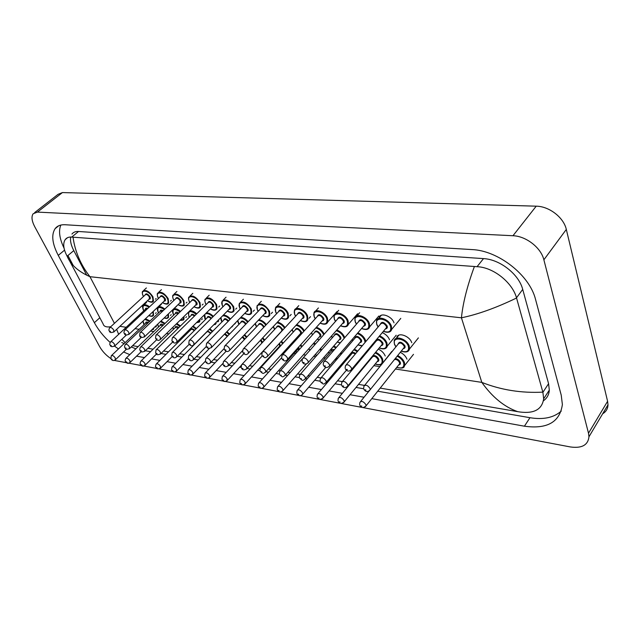 <?xml version="1.0" encoding="UTF-8"?>
<svg xmlns="http://www.w3.org/2000/svg" width="640" height="640" viewBox="0 0 640 640"><rect width="100%" height="100%" fill="white"/><g stroke="black" fill="none" stroke-linecap="round" stroke-linejoin="round"><path stroke-width="0.96" d="M389.536 339.752C388.208 336.576 385.792 334.2 382.296 332.624M411.768 342.72C409.68 335.808 397.664 331.776 396.792 337.616L396.776 337.704M385.24 356.016C383.96 352.984 381.648 350.68 378.296 349.088M394.008 322.856C391.872 315.968 380.192 311.968 379.184 317.712L379.168 317.8M406.976 359.192C405.784 356.264 403.56 353.968 400.288 352.32M405.496 364.432L407.256 362.208M392.336 328.568L394.288 326.216M370.472 325.864L372.296 323.72M349.32 323.256L351.032 321.296M328.856 320.72L330.448 318.936M309.032 318.272L310.52 316.64M383.872 361.208L384.864 360.448M384.992 360.296L385.528 359.168M410.136 348.208L412.048 345.824M388.024 345.2L389.824 343.008M170.432 315.432L171.208 314.688M155.512 313.392L156.232 312.704M289.832 315.896L291.216 314.408M271.224 313.592L272.512 312.232M253.176 311.352L254.368 310.12M235.656 309.184L236.768 308.056M218.664 307.08L219.688 306.048M202.152 305.032L203.112 304.096M186.112 303.04L187 302.184M170.528 301.104L171.344 300.328M155.368 299.224L156.128 298.512M155.648 327.112L156.336 326.464M234.472 324.208L235.512 323.136M217.768 321.92L218.736 320.944M201.544 319.696L202.44 318.808M185.768 317.536L186.608 316.72M34.672 212.568L58.088 194.312L62.432 192.568L536.216 206.176C549.144 206.256 563.76 217.512 566.312 229.44L607.592 401.272L608 404.808C607.848 408.768 606.064 411.752 602.656 413.776M110.84 358.552C106.04 355.328 102.264 351.28 99.504 346.392L34.728 226.704C31.736 220.92 31.216 216.6 33.168 213.744L37.44 212.096L512.968 235.736C526.056 236.088 541.08 247.752 543.872 259.816L588.504 433.216L588.968 436.768C588.008 445.152 581.784 448.544 570.304 446.936L114.272 360.408M371.792 398.64L524.416 426.2C547.2 429.352 559.856 422.12 562.384 404.512L561.232 395.168L535.584 299.576C529.736 275.112 498.152 250.488 471.928 249.576L65.208 224.744C60.672 224.512 57.312 225.816 55.12 228.656C51.168 234.792 52.208 243.696 58.256 255.384L94.368 322.696C98.272 329.84 103.528 336.424 110.136 342.448M136.544 356.168L144.496 357.6M151.568 358.88L159.904 360.384M167.024 361.672L175.76 363.248M182.928 364.544L192.08 366.192M199.304 367.496L208.896 369.232M216.168 370.544L226.224 372.36M233.552 373.68L244.08 375.584M251.464 376.92L262.504 378.912M269.944 380.256L281.52 382.344M289.016 383.696L301.144 385.888M308.704 387.248L321.424 389.544M329.04 390.92L342.376 393.328M350.056 394.72L364.048 397.24M114.6 346.168L118.472 348.944M123.568 351.968L129.792 354.64M377.72 391.208L529.968 417.704C543.352 419.896 553.784 417.688 561.264 411.088M145.328 350.76L150.568 351.672M161.032 353.496L165.984 354.352M177.208 356.312L181.84 357.112M193.872 359.208L198.168 359.96M211.04 362.2L214.976 362.88M222.256 364.152L222.992 364.28M228.752 365.28L232.296 365.896M239.624 367.176L241.184 367.448M247.024 368.456L250.152 369.008M257.536 370.288L259.968 370.712M265.88 371.744L268.568 372.208M276 373.504L279.352 374.088L279.704 371.464C281.208 370.088 283 370.864 285.08 373.8L285.264 375.224L284.72 375.88M285.352 375.128L287.568 375.512M295.056 376.816L299.376 377.568M305.472 378.632L307.176 378.928M314.72 380.24L320.072 381.176M320.064 381.048L320.392 378.584C321.992 377.016 323.896 377.784 326.112 380.896L326.288 382.232L327.424 382.456M335.032 383.776L341.48 384.896M347.84 386.008L348.352 386.096M356.024 387.432L363.632 388.752M131.256 346.968L135.856 348.808M67.936 255.512L73.256 265.536M60.832 225.064C58.408 230.92 59.48 238.608 64.048 248.136M543.424 400.8C547.008 398.264 548.976 394.712 549.312 390.136L548.576 383.68L522.712 289.4C518.968 274.296 499.816 259.32 483.504 258.608L78.528 231.488C75.568 231.32 73.384 232.176 71.968 234.056M70.696 237.024C70.024 240.792 71.056 245.32 73.792 250.616L86.728 275.208M73.792 250.616L67.104 256.2C63.36 248.992 62.736 243.456 65.232 239.584C66.704 237.656 68.864 236.824 71.72 237.096L477.056 266.696C493.616 267.264 512.488 282.776 516.504 297.808L542.904 392.32L543.664 398.792C542.104 409.336 534.296 413.752 520.248 412.04L517.728 411.656C504.368 406.984 492.4 397.232 481.816 382.392C500.976 389.976 521.328 393.232 542.848 392.144M132.608 345.672L138.128 346.624M147.872 348.288L153.112 349.192M163.584 350.984L168.528 351.832M179.76 353.752L184.392 354.544M196.416 356.608L200.712 357.344M213.592 359.552L217.528 360.224M231.296 362.584L234.848 363.192M249.568 365.712L252.696 366.248M260.072 367.512L260.648 367.608M268.416 368.944L271.104 369.4M278.536 370.672L280.048 370.936M287.888 372.28L290.096 372.656M297.584 373.936L300.104 374.368M308 375.72L309.696 376.016M317.24 377.304L320.832 377.92M328.792 379.288L329.944 379.48M337.544 380.784L342.272 381.592M350.296 382.968L350.856 383.064M358.52 384.376L364.456 385.392M380.2 388.096L517.728 411.656M124.12 343.584L121.744 342.496M73.024 237.216C75.056 251.68 80.704 264.84 89.952 276.688C78.352 271.56 70.76 264.784 67.176 256.336L103.12 323.936C103.744 326.44 106.28 327.384 110.712 326.768M516.552 298.008C496.184 307.832 477.808 314.432 461.432 317.8C462.896 303.168 467.208 286.08 474.384 266.544M116.648 329.36L118.648 334.336M121.816 339.328L125.136 342.624M395.424 369.008L481.816 382.392L461.432 317.8L89.952 276.688L114.432 323.336M379.872 366.6L373.84 365.664M366.208 364.48L365.648 364.392M357.768 363.176L356.904 363.04M345.368 361.256L344.224 361.072M336.4 359.864L334.92 359.632M325.192 358.128L323.496 357.864M315.736 356.664L313.68 356.344M305.648 355.096L303.44 354.76M295.728 353.56L294.112 353.312M285.176 351.928L284.016 351.744M276.36 350.56L275.688 350.456M184.2 336.288L182.944 336.088M168.776 333.896L166.48 333.544M153.776 331.568L150.504 331.064M139.176 329.312L134.984 328.664M126.168 327.296L119.912 326.328M588.504 433.216L607.592 401.272M543.872 259.816L566.312 229.44M512.968 235.736L536.216 206.176M37.44 212.096L62.432 192.568M529.968 417.704L524.416 426.2M99.824 317.736L94.368 322.696M64.56 250.152L58.256 255.384M78.528 231.488L71.72 237.096M483.504 258.608L477.056 266.696M522.712 289.4L516.504 297.808M548.576 383.68L542.904 392.32M397.68 355.552C400.976 357.208 403.224 359.512 404.432 362.464L404.736 365.384L403.344 367.472M396.808 367.272C402.248 368.952 404.536 367.448 403.656 362.752C402.488 359.92 400.32 357.744 397.152 356.216M395.248 358.576C397.536 358.832 399.208 360.064 400.28 362.248C400.744 363.848 400.216 364.736 398.688 364.912M398.896 364.656L399.64 363.728L399.512 362.544C398.272 360.264 396.6 359.256 394.504 359.504M359.624 404.64L359.912 402.376C361.56 400.672 363.552 401.432 365.88 404.664L366.048 405.848L365.4 406.712M361.896 406.16L360.928 405.976L361.896 406.16M394.424 344.184L394.192 340.864C395.048 335.024 407.088 339.088 409.192 346.008L409.496 349.016L408.008 351.248M394.84 344.808L394.504 344.008M401.304 351.056C406.904 352.76 409.272 351.176 408.4 346.304C405.752 337.992 391.328 336.128 394.696 344.432L395.968 346.784M397.944 344.352C399.264 341.104 401.6 341.592 404.944 345.832C405.416 347.504 404.856 348.424 403.272 348.616M403.48 348.344L404.288 347.352L404.16 346.128C401.904 342.896 399.904 342.208 398.16 344.088L364.696 385.272M363.624 388.496L363.92 386.224C365.616 384.424 367.648 385.176 370.024 388.496L370.184 389.712L369.504 390.64M364.968 389.856L365.96 390.024L364.968 389.856M376.752 324.488L376.528 320.904C377.52 315.168 389.216 319.2 391.368 326.096L391.672 329.36C390.912 331.808 388.864 332.672 385.536 331.968M377.112 324.968L376.84 324.312M383.424 331.272C389.12 333.072 391.496 331.44 390.576 326.392C387.824 317.952 373.56 316.304 377.016 324.728L378.168 326.904M380.208 324.48C381.544 321.256 383.864 321.752 387.16 325.976C387.656 327.712 387.088 328.672 385.456 328.848M385.68 328.576L386.496 327.6L386.376 326.272C384.16 323.056 382.176 322.368 380.432 324.208L346.224 364.792M345.12 368.112L345.432 365.728C347.128 363.952 349.136 364.712 351.472 368.008L351.64 369.336L350.944 370.24M346.424 369.392L347.4 369.552L346.424 369.392M375.672 352.264C379.048 353.856 381.384 356.176 382.672 359.224L382.656 363.168M375.256 363.928C380.632 365.664 382.848 364.192 381.92 359.512C380.656 356.568 378.392 354.368 375.136 352.912M372.96 355.536C375.32 355.256 377.216 356.424 378.648 359.024C379.128 360.624 378.616 361.496 377.12 361.656M377.32 361.408L378.024 360.544L377.896 359.304C375.752 356.24 373.856 355.544 372.208 357.216L338.952 397.48M337.968 400.656L338.272 398.296C339.88 396.704 341.8 397.464 344.056 400.6L344.224 401.84L343.616 402.64M340.144 402.072L339.208 401.896L340.144 402.072M372 357.464L371.992 356.72M369.848 359.312L370.136 359.728M354.376 349.096L357.776 351.096M357.264 351.696L353.832 349.736M317.032 396.808L317.352 394.36C318.904 392.864 320.776 393.632 322.952 396.672L323.128 397.968L322.552 398.696M319.112 398.128L318.208 397.952L319.112 398.128M355.272 354.064C353.344 352.84 352.072 352.84 351.456 354.064L317.984 393.608M361.92 357.032L362.064 358.024M351.256 354.304C351.408 352.064 352.912 351.784 355.776 353.464M348.856 355.608L349.408 356.48M358.144 361.552L359.296 361.344M361.256 358.992L361.256 357.824M333.76 346.04L336.368 347.36M341.008 352.528L341.512 353.888M340.872 354.632L340.44 353.184M335.856 347.952L333.208 346.68M296.776 393.072L297.104 390.552C298.616 389.152 300.432 389.928 302.536 392.88L302.72 394.208L302.176 394.888M298.768 394.304L297.888 394.144L298.768 394.304M333.768 350.368L331.352 351.016L297.704 389.856M331.152 351.248C331.12 349.504 332.168 349 334.304 349.744M328.568 352.024L329.336 353.344M336.104 358.256L337.6 358.464M313.792 343.096L315.608 343.872M320.608 348.448L321.48 350.104M320.904 350.76L320.08 349.056M315.08 344.456L313.224 343.736M308.944 348.56L309.888 350.312M317.984 351.448L317.176 352.36M277.176 389.456L277.512 386.872C278.976 385.552 280.736 386.336 282.784 389.2L282.976 390.576L282.456 391.2M279.072 390.608L278.224 390.448L279.072 390.608M312.488 347.392L311.88 348.064M311.68 348.288L313.272 346.504M315.104 354.728L316.904 355.328M379.632 335.816C383.152 337.392 385.592 339.776 386.936 342.976L387.248 346.144C386.56 348.4 384.664 349.232 381.568 348.648M373.648 342.984L374.072 343.632M379.264 347.912C384.792 349.68 387.088 348.128 386.16 343.272C384.84 340.176 382.48 337.912 379.08 336.48M376.024 341.288C377.312 338.176 379.576 338.68 382.824 342.816C383.312 344.48 382.768 345.4 381.208 345.56M381.424 345.304L382.176 344.392L382.048 343.104C379.872 339.968 377.936 339.272 376.24 341.032L342.512 381.464M341.472 384.712L341.784 382.336C343.432 380.656 345.4 381.416 347.688 384.632L347.864 385.912L347.208 386.76M342.744 385.968L343.696 386.136L342.744 385.968M357.856 332.864C361.448 334.352 363.968 336.744 365.416 340.048L365.808 341.56M352.216 339.448L352.896 340.576M357.952 344.872L362.328 345.688M365.072 342.432L364.656 340.336C363.224 337.128 360.768 334.856 357.288 333.52M354.816 338.328C356.064 335.344 358.264 335.864 361.424 339.896C361.928 341.56 361.408 342.464 359.872 342.608M360.08 342.36L360.792 341.52L360.664 340.184C358.56 337.136 356.68 336.432 355.032 338.08L321.08 377.784M320.336 381.768C323.928 384.824 323.336 384.584 326.288 382.232L325.672 383.016M321.272 382.216L322.192 382.384L321.272 382.216M336.792 330.016C340.432 331.408 343.032 333.808 344.584 337.216L344.744 337.672M331.512 336.032L332.4 337.632M337.328 341.928L340.296 342.824M344.12 338.392L343.84 337.496C342.296 334.168 339.752 331.888 336.208 330.672M334.296 335.472C335.504 332.6 337.64 333.136 340.712 337.072C341.232 338.736 340.736 339.624 339.216 339.752M339.424 339.512L340.096 338.736L339.96 337.352C337.928 334.392 336.112 333.688 334.504 335.224L300.352 374.224M299.376 377.512L299.712 374.96C301.264 373.488 303.112 374.264 305.256 377.288L305.44 378.672L304.856 379.392M300.512 378.592L301.408 378.752L300.512 378.592M311.504 332.72L312.544 334.784M317.36 339.072L319.208 339.8M323.68 334.752L323.68 334.744C322.016 331.288 319.392 329.024 315.8 327.936M314.408 332.704C315.584 329.944 317.664 330.488 320.648 334.336C321.192 335.992 320.712 336.88 319.216 336.984M319.424 336.752L320.056 336.04L319.92 334.616C317.944 331.736 316.184 331.024 314.624 332.464L280.304 370.784M280.432 375.088L281.296 375.232L280.432 375.088M316.392 327.28C319.904 328.472 322.52 330.744 324.256 334.104M355.216 321.848L354.984 318.12C356.064 312.696 367.184 316.72 369.352 323.392L369.672 326.808L368.232 328.816M361.64 328.448C367.248 330.304 369.56 328.72 368.576 323.688C365.76 315.368 351.968 313.776 355.464 322.072L356.512 324.064M358.528 321.744C359.824 318.648 362.072 319.16 365.272 323.28C365.784 325.016 365.24 325.96 363.632 326.112M363.856 325.856L364.632 324.952L364.504 323.576C362.36 320.456 360.448 319.752 358.752 321.48L324.296 361.328M323.224 364.672L323.552 362.184C325.2 360.528 327.144 361.296 329.4 364.488L329.576 365.872L328.92 366.704M324.456 365.856L325.4 366.008L324.456 365.856M334.376 319.296L334.136 315.432C335.296 310.312 345.88 314.32 348.064 320.776L348.392 324.32L347.024 326.16M340.56 325.712C346.088 327.632 348.336 326.08 347.304 321.064C344.416 312.872 331.08 311.336 334.608 319.504L335.568 321.328M337.552 319.096C338.808 316.128 340.992 316.656 344.104 320.672C344.632 322.4 344.112 323.336 342.528 323.472M342.752 323.216L343.48 322.392L343.344 320.96C341.28 317.936 339.424 317.224 337.776 318.84L303.104 357.984M302.072 361.336L302.416 358.768C304.008 357.216 305.896 357.992 308.072 361.088L308.256 362.528L307.64 363.288M303.24 362.432L304.152 362.584L303.24 362.432M314.2 316.824L313.96 312.848C315.168 308 325.264 311.992 327.456 318.248L327.792 321.904L326.504 323.6M320.176 323.072C325.616 325.04 327.8 323.528 326.712 318.528C323.768 310.456 310.856 308.968 314.424 317.016L315.304 318.68M317.248 316.536C318.472 313.688 320.592 314.224 323.616 318.152C324.168 319.88 323.664 320.8 322.112 320.912M322.328 320.672L323.008 319.912L322.872 318.432C320.872 315.496 319.072 314.776 317.472 316.288L282.624 354.744M281.624 358.112L281.976 355.464C283.528 354.024 285.352 354.8 287.464 357.808L287.648 359.28L287.064 359.976M282.728 359.128L283.608 359.272L282.728 359.128M294.664 314.432L294.416 310.352C295.672 305.768 305.312 309.728 307.512 315.792L307.856 319.56L306.64 321.112M300.432 320.512C305.8 322.528 307.912 321.048 306.776 316.08C303.784 308.12 291.28 306.672 294.88 314.608L295.672 316.128M297.584 314.064C298.768 311.328 300.832 311.872 303.784 315.704C304.344 317.432 303.864 318.336 302.336 318.44M302.552 318.2L303.184 317.504L303.048 315.984C301.104 313.136 299.36 312.408 297.808 313.824L262.816 351.616M261.84 354.984L262.208 352.272C263.712 350.928 265.48 351.712 267.528 354.624L267.72 356.144L267.168 356.784M262.888 355.928L263.744 356.072L262.888 355.928M294.44 340.256L295.448 340.6M300.776 344.672L302.008 346.552M301.464 347.16L300.264 345.24M294.904 341.2L293.864 340.896M289.96 345.2L290.368 346.2M298.696 346.984L298.744 347.096C299.296 348.688 298.856 349.528 297.432 349.608M297.632 349.392L298.128 347.616M258.184 385.952L258.528 383.304C259.96 382.072 261.664 382.856 263.648 385.64L263.848 387.048L263.36 387.624M260.008 387.024L259.184 386.872L260.008 387.024M295.68 351.56L297.008 352.144M281.504 341.128L283.096 343.2M282.568 343.776L281.008 341.672M279.592 343.208L280.392 346.152M279.968 346.616L279.016 346.824M279.208 346.616L279.728 346.04L279.088 343.76M239.784 382.552L240.136 379.856C241.52 378.704 243.184 379.48 245.112 382.192L244.856 384.16M241.528 383.56L240.736 383.408L241.528 383.56M277.296 348.704L277.816 348.968M262.792 337.784L264.728 340.008M264.224 340.552L262.296 338.312M260.936 339.76L262.568 342.32M261.904 343.04L260.448 340.288M221.952 379.248L222.312 376.52C223.656 375.432 225.264 376.208 227.144 378.856L226.92 380.8M223.624 380.192L222.848 380.048L223.624 380.192M244.616 334.624L246.896 336.96M246.4 337.48L244.12 335.136M244.392 339.592L242.248 337.096M204.656 376.048L205.016 373.28C206.32 372.264 207.888 373.04 209.72 375.608L209.528 377.544M206.256 376.936L205.504 376.792L206.256 376.936M242.752 336.568L244.936 339.024M292.16 329.52L293.312 332.032M298.016 336.312L298.936 336.744M295.152 330.024C296.28 327.376 298.304 327.928 301.216 331.68C301.776 333.336 301.312 334.216 299.84 334.304M300.048 334.08L300.64 333.424L300.496 331.96C298.584 329.168 296.872 328.44 295.36 329.8L260.904 367.456M259.976 370.76L260.336 368.08C261.8 366.792 263.536 367.568 265.552 370.424L265.752 371.88L265.232 372.488M261 371.688L261.84 371.84L261 371.688M296.64 324.64C299.848 325.576 302.424 327.616 304.36 330.752M303.816 331.36C301.888 328.112 299.296 326.088 296.032 325.304M273.448 326.416L274.672 329.36M276.472 327.432C277.568 324.88 279.536 325.44 282.384 329.112L282.648 330.2M281.264 331.48L281.824 330.88L281.672 329.384C279.816 326.664 278.152 325.944 276.68 327.216L242.112 364.232M241.216 367.536L241.576 364.808C243 363.6 244.688 364.384 246.648 367.152L246.848 368.648L246.36 369.2M242.184 368.4L242.992 368.544L242.184 368.4M277.488 322.104C280.456 322.808 282.976 324.64 285.056 327.592M284.528 328.168C282.408 325.096 279.856 323.296 276.856 322.776M255.344 323.4L256.592 326.784M258.36 324.92C259.416 322.464 261.336 323.024 264.112 326.624L264.2 326.84M263.608 327.464L263.416 326.888C261.608 324.248 259.992 323.52 258.56 324.712L223.904 361.112M223.04 364.408L223.408 361.632C224.784 360.504 226.424 361.288 228.328 363.984L228.08 366.016M223.952 365.216L224.744 365.352L223.952 365.216M258.92 319.656C261.664 320.16 264.136 321.8 266.32 324.592M265.808 325.136C263.536 322.216 261.016 320.616 258.256 320.352M237.832 320.448L239.048 324.28M240.784 322.488C241.6 320.168 243.4 320.6 246.168 323.776M245.64 324.328C243.848 321.848 242.296 321.168 240.984 322.28L206.256 358.088M205.416 361.376L205.792 358.568C207.128 357.504 208.72 358.288 210.576 360.912L210.36 362.928M206.288 362.128L207.048 362.264L206.288 362.128M240.896 317.304C243.448 317.608 245.864 319.08 248.144 321.728M247.64 322.248C245.216 319.44 242.728 318.04 240.184 318.04M275.736 312.112L275.48 307.944C276.768 303.608 285.984 307.536 288.192 313.424L288.544 317.272L287.4 318.696M281.304 318.032C286.6 320.088 288.656 318.648 287.464 313.696C284.424 305.856 272.312 304.456 275.936 312.28L276.656 313.656M278.536 311.672C279.68 309.04 281.688 309.592 284.56 313.344C285.144 315.056 284.68 315.952 283.176 316.04M283.392 315.808L283.984 315.168L283.84 313.616C281.96 310.84 280.264 310.112 278.76 311.44L243.64 348.592M242.696 351.96L243.072 349.192C244.528 347.928 246.248 348.72 248.232 351.552L248.44 353.104L247.92 353.688M243.688 352.84L244.52 352.968L243.688 352.84M257.376 309.856L257.112 305.624C260.784 302.544 264.896 304.376 269.464 311.12L269.832 315.048C269.136 316.6 267.672 317.12 265.432 316.624M262.776 315.624C267.992 317.728 269.984 316.32 268.752 311.392C265.672 303.664 253.928 302.304 257.576 310.016L258.232 311.264M260.072 309.352C261.176 306.824 263.128 307.384 265.936 311.048C266.536 312.76 266.096 313.648 264.608 313.712M264.824 313.488L265.376 312.904L265.232 311.32C263.4 308.624 261.752 307.888 260.288 309.128L225.072 345.656M224.16 349.024L224.544 346.208C225.96 345.032 227.632 345.816 229.56 348.568L229.768 350.152L229.28 350.688M225.104 349.84L225.904 349.968L225.104 349.84M239.576 307.68L239.304 303.376C242.864 300.488 246.864 302.328 251.304 308.888L251.688 312.888L250.664 314.088M244.8 313.296C249.944 315.44 251.88 314.056 250.608 309.16C247.488 301.536 236.096 300.216 239.76 307.824L240.352 308.952M242.16 307.112C243.232 304.672 245.136 305.24 247.872 308.824C248.488 310.528 248.064 311.4 246.6 311.448M246.808 311.232L247.336 310.704L247.176 309.088C245.4 306.464 243.8 305.736 242.376 306.896L207.088 342.816M206.2 346.176L206.592 343.32C207.96 342.216 209.584 343.008 211.464 345.688L211.224 347.784M207.096 346.936L207.872 347.064L207.096 346.936M226.952 331.616L229.576 334.04M229.088 334.544L226.456 332.128M187.864 372.936L188.232 370.136C189.504 369.184 191.032 369.96 192.816 372.464L192.656 374.384M189.4 373.768L188.672 373.632L189.4 373.768M227.224 336.472L224.464 334.176M225.008 333.616L227.728 335.944M209.784 328.76L212.752 331.232M212.272 331.728L209.28 329.264M171.568 369.92L171.944 367.096C173.176 366.192 174.664 366.968 176.4 369.416L176.272 371.32M173.04 370.696L172.336 370.568L173.04 370.696M210.488 333.528C208.792 331.704 207.488 331.248 206.584 332.176L172.328 366.704M207.592 330.968L210.976 333.032M193.088 326.04L196.4 328.536M195.92 329.016L192.576 326.552M188.488 330.6L188.992 331.528M155.744 366.984C155.336 366.896 155.456 365.944 156.12 364.136C157.312 363.296 158.768 364.064 160.464 366.448L160.368 368.336M157.16 367.712L156.472 367.584L157.16 367.712M194.192 330.736C192.616 329.28 191.472 328.96 190.752 329.792L156.48 363.776M190.576 329.968C190.896 328.128 192.256 328.232 194.672 330.264M176.84 323.456L180.504 325.944M180.032 326.408L176.296 323.976M172.792 327.392L173.632 329.16M140.368 364.128C139.936 363.928 140.056 362.976 140.744 361.272C141.904 360.472 143.32 361.24 144.984 363.568L144.912 365.44M141.728 364.816L141.064 364.696L141.728 364.816M178.328 328.08L175.352 327.48L141.08 360.936M175.176 327.648C175.384 325.968 176.592 325.96 178.8 327.608M160.992 321.008L165.048 323.432M164.576 323.896L160.416 321.568M157.632 324.232L158.68 326.848M125.416 361.344C124.968 361.056 125.096 360.096 125.8 358.48C126.928 357.736 128.304 358.496 129.936 360.768L129.888 362.624M126.728 362L126.08 361.88L126.728 362M162.872 325.528L160.368 325.232L126.12 358.176M160.2 325.392C160.32 323.872 161.368 323.768 163.352 325.072M145.504 318.728L150.008 321.016M149.536 321.464L144.824 319.376M143.072 321.032L144.136 324.608M110.88 358.648L111.264 355.768C112.36 355.064 113.712 355.824 115.304 358.048L115.28 359.888M112.144 359.264L111.512 359.144L112.144 359.264M147.824 323.096L145.784 323.04L111.56 355.488M153.992 327.72L153.08 329.648M145.624 323.2C145.68 321.84 146.576 321.648 148.304 322.632M151.808 329.808L153.272 328.408M233.024 325.384L231.952 326.912M220.912 317.544L222.016 321.856M223.72 320.128C224.296 317.984 225.92 318.24 228.616 320.904M228.104 321.416C226.328 319.4 224.936 318.904 223.92 319.928L189.136 355.152M188.32 358.44L188.704 355.592C190 354.6 191.552 355.384 193.36 357.936L193.176 359.936M189.152 359.136L189.888 359.264L189.152 359.136M223.384 315.048C225.76 315.144 228.128 316.456 230.496 318.984M230 319.496C227.392 316.744 224.92 315.536 222.584 315.864M216.344 322.152L215.232 324.592M204.744 314.496L205.48 319.504M213.68 324.832L215.6 322.896M207.144 317.84C207.544 315.872 209.008 315.984 211.536 318.184M211.04 318.68C209.376 317.072 208.144 316.728 207.344 317.648L172.536 352.304M171.736 355.576L172.12 352.712C173.384 351.776 174.896 352.56 176.656 355.048L176.504 357.032M172.52 356.232L173.24 356.36L172.52 356.232M206.352 312.896C208.56 312.76 210.896 313.912 213.36 316.36M212.872 316.848C209.856 313.976 207.32 313.024 205.248 313.992M199.96 319.232L199.8 321.424L198.984 322.328M196.232 314.312C190.168 310.072 187.744 310.76 188.944 316.368L189.408 317.224M196.592 322.568C198.512 322.672 199.424 321.768 199.336 319.848M191.048 315.616C191.304 313.824 192.6 313.816 194.928 315.592M194.44 316.08C192.936 314.84 191.872 314.624 191.232 315.432L156.416 349.536M155.64 352.8L156.032 349.912C157.256 349.04 158.728 349.816 160.448 352.24L160.328 354.208M156.384 353.416L157.08 353.536L156.384 353.416M189.736 310.888C191.768 310.44 194.096 311.416 196.72 313.832M183.984 316.496L183.96 319.304L183.192 320.136M180.064 311.88C174.28 308.064 172.056 308.848 173.376 314.248L173.792 315.008M180.16 320.216C182.736 320.696 183.816 319.64 183.408 317.056M175.392 313.464C175.552 311.84 176.68 311.728 178.768 313.128M178.28 313.6L175.576 313.28L140.76 346.856M140.008 350.104C139.576 350 139.712 349.032 140.4 347.2C141.592 346.376 143.024 347.152 144.704 349.52L144.616 351.464M140.712 350.672L141.392 350.792L140.712 350.672M173.224 314.136C172.384 311.712 172.264 310.28 172.88 309.824C174.4 307.944 176.952 308.472 180.552 311.408M168.408 313.904L168.568 317.224C167.792 318.504 166.336 318.744 164.192 317.944M164.344 309.528C158.856 306.112 156.816 307 158.232 312.176L158.6 312.856M164.272 317.864C167.416 318.744 168.616 317.592 167.864 314.424M160.176 311.36C160.256 309.92 161.216 309.72 163.048 310.768M162.544 311.24L160.352 311.192L125.552 344.248M124.816 347.48C124.368 347.272 124.496 346.296 125.208 344.568C126.368 343.792 127.768 344.56 129.408 346.872L129.352 348.808M125.496 348.016L126.152 348.128L125.496 348.016M158.088 312.072C157.216 309.592 157.096 308.144 157.728 307.744C159.104 306.016 161.472 306.456 164.832 309.064M153.232 311.432L153.592 315.208L152.904 315.92M149.064 307.264C143.872 304.232 142.016 305.2 143.496 310.168L143.824 310.768M148.896 315.536C152.528 316.816 153.8 315.616 152.72 311.92M145.368 309.328C145.4 308.056 146.184 307.784 147.736 308.512M147.216 308.992L145.544 309.16L110.768 341.712M110.056 344.928C109.584 344.616 109.72 343.64 110.448 342.008C111.576 341.28 112.936 342.048 114.552 344.304L114.512 346.216M110.696 345.432L111.336 345.544L110.696 345.432M143.368 310.072C142.464 307.496 142.336 306.04 142.984 305.72C144.232 304.144 146.424 304.504 149.552 306.816M222.304 305.56L222.016 301.2C225.472 298.496 229.36 300.336 233.688 306.728L234.088 310.776L233.12 311.88M227.368 311.04C232.44 313.216 234.32 311.864 233 306.992C229.848 299.472 218.792 298.192 222.48 305.696L223.016 306.712M224.784 304.936C225.816 302.584 227.672 303.16 230.352 306.664C230.976 308.36 230.568 309.232 229.136 309.264M229.336 309.048L229.824 308.56L229.664 306.928C227.928 304.376 226.376 303.64 224.992 304.728L189.656 340.064M188.792 343.416L189.192 340.528C190.52 339.496 192.104 340.28 193.928 342.888L193.72 344.968M189.64 344.128L190.392 344.248L189.64 344.128M205.528 303.504C204.728 301.224 204.624 299.76 205.232 299.096C208.584 296.552 212.376 298.4 216.592 304.624L217.008 308.728L216.096 309.744M210.448 308.848C215.448 311.056 217.272 309.736 215.912 304.888C212.728 297.472 202 296.232 205.696 303.632L206.176 304.536M207.92 302.832C208.912 300.56 210.72 301.136 213.344 304.568C213.984 306.264 213.592 307.12 212.176 307.136M212.376 306.928L212.672 304.832C210.976 302.344 209.464 301.608 208.12 302.632L172.744 337.392M171.912 340.736L172.312 337.824C173.608 336.856 175.144 337.64 176.92 340.176L176.752 342.24M172.712 341.4L173.448 341.512L172.712 341.4M189.24 301.504C188.408 299.104 188.304 297.624 188.928 297.064C192.184 294.672 195.872 296.512 199.992 302.584L200.424 306.72C199.784 308.544 197.624 308.568 193.952 306.776M194.016 306.72C198.952 308.952 200.72 307.664 199.328 302.848C196.112 295.528 185.688 294.32 189.4 301.624L189.832 302.432M191.536 300.784C192.488 298.592 194.256 299.176 196.832 302.536C197.48 304.224 197.112 305.064 195.712 305.064M195.912 304.872L196.16 302.792C194.512 300.368 193.04 299.632 191.736 300.592L156.344 334.808M155.536 338.136L155.936 335.2C157.192 334.288 158.688 335.072 160.424 337.544L160.288 339.592M156.296 338.752L157 338.864L156.296 338.752M173.416 299.56C172.552 297.048 172.44 295.552 173.08 295.096C176.248 292.848 179.84 294.688 183.864 300.608L184.312 304.776C183.608 306.568 181.496 306.544 177.992 304.712M178.056 304.648C182.928 306.912 184.648 305.648 183.208 300.864C179.968 293.64 169.848 292.464 173.568 299.672L173.952 300.392M175.616 298.8C176.536 296.68 178.264 297.264 180.784 300.56C181.448 302.24 181.096 303.072 179.72 303.056M179.912 302.872L180.128 300.816C178.52 298.448 177.08 297.712 175.816 298.616L140.424 332.296M139.64 335.608L140.04 332.656C141.264 331.8 142.72 332.584 144.416 334.992L144.304 337.016M140.36 336.184L141.048 336.296L140.36 336.184M158.032 297.672C157.144 295.088 157.024 293.592 157.68 293.184C160.76 291.072 164.264 292.904 168.2 298.68L168.664 302.872L167.904 303.672M162.544 302.648C167.352 304.928 169.016 303.696 167.552 298.936C164.288 291.8 154.448 290.664 158.176 297.776L158.512 298.408M160.152 296.88C161.032 294.824 162.72 295.408 165.192 298.64C165.864 300.312 165.528 301.136 164.176 301.112M164.36 300.928L164.544 298.888C162.968 296.576 161.568 295.848 160.344 296.696L124.96 329.856M124.2 333.152C123.744 332.992 123.88 332.008 124.608 330.184C125.792 329.384 127.208 330.16 128.872 332.512L128.792 334.52M124.888 333.688L125.552 333.792L124.888 333.688M143.072 295.832C142.152 293.152 142.032 291.656 142.704 291.328C145.696 289.336 149.112 291.168 152.96 296.808L153.448 301.024L152.736 301.76M147.464 300.696C152.208 303 153.832 301.792 152.328 297.056C149.04 290.016 139.472 288.912 143.208 295.936L143.504 296.488M145.104 295.008C145.96 293.016 147.6 293.608 150.032 296.776C150.72 298.44 150.392 299.248 149.056 299.208M149.248 299.04L149.4 297.024C147.856 294.76 146.488 294.032 145.296 294.832L109.944 327.48M109.2 330.76C108.728 330.496 108.864 329.504 109.608 327.792C110.76 327.04 112.144 327.808 113.768 330.104L113.72 332.096M109.856 331.264L110.504 331.368L109.856 331.264M588.968 436.768L608 404.808M58.656 225.808L55.12 228.656M67.544 237.688L65.232 239.584M549.312 390.136L543.664 398.792M398.936 364.6L366.048 405.848C363.304 408.184 361.264 408.056 359.912 405.464M360.624 401.488L369.112 390.952M396.728 367.376C405.304 369.48 403.936 366.072 404.736 365.384L413.496 354.328M418.392 337.88L409.496 349.016C408.72 352 405.96 352.72 401.216 351.168M395.888 346.888L394.48 344.344M403.528 348.288L370.184 389.712C367.952 392.248 365.864 392.12 363.92 389.344M396.192 338.424L398.88 335.136M400.784 318.376L391.672 329.36C390.816 332.336 388.04 333.008 383.336 331.384M378.08 327L376.808 324.64M385.728 328.52L351.64 369.336C349.352 371.8 347.272 371.664 345.4 368.92M378.56 318.512L381.304 315.272M377.368 361.352L344.224 401.84C341.432 404.016 339.44 403.872 338.248 401.416M382.536 363.32L391.808 351.44M369.768 359.408L370.056 359.816M375.176 364.024C378.888 365.208 381.2 365.144 382.112 363.84M317.296 397.504C318.256 399.8 320.2 399.952 323.128 397.968L346.416 370.208M348.768 355.704L349.336 356.568M357.96 361.768L358.992 361.712M297.032 393.712C298.584 396.176 300.488 396.344 302.72 394.208L325.776 367.368M328.48 352.128L329.264 353.424M336 358.376L337.448 358.648M278.072 386.232L302.424 358.744M277.408 390.04C278.88 392.424 280.736 392.6 282.976 390.576L306.328 363.984M308.848 348.664L309.824 350.384M315.024 354.816L316.792 355.448M396.208 335.224L387.248 346.144C386.448 348.976 383.76 349.6 379.184 348.016M373.992 343.728L373.56 343.088M381.472 345.248L347.864 385.912C345.48 388.296 343.44 388.152 341.752 385.488M362.096 345.968L357.872 344.968M352.816 340.672L352.12 339.552M326.288 382.232L360.128 342.304M340.152 342.992L337.248 342.016M332.32 337.72L331.416 336.144M339.472 339.456L305.44 378.672C302.464 380.976 303.04 381.064 299.632 378.168M319.104 339.92L317.288 339.16M312.472 334.864L311.48 333.032M319.472 336.696L285.264 375.224C282.312 377.44 282.904 377.48 279.6 374.68M378.832 316.032L369.672 326.808C368.792 329.632 366.08 330.208 361.552 328.552M356.432 324.16L355.264 321.992M363.904 325.8L329.576 365.872C327.24 368.192 325.216 368.04 323.496 365.408M356.896 315.928L359.656 312.744M357.6 313.752L348.392 324.32C347.496 327 344.856 327.496 340.48 325.816M335.488 321.416L334.424 319.424M342.8 323.168L308.256 362.528C305.8 364.704 303.824 364.536 302.328 362.016M335.936 313.424L338.712 310.304M337.048 311.536L327.792 321.904C326.888 324.448 324.32 324.872 320.088 323.16M315.224 318.768L314.248 316.944M322.376 320.616L287.648 359.28C285.888 361.656 283.96 361.472 281.864 358.728M315.64 311.008L318.432 307.944M307.856 319.56C306.952 321.976 304.448 322.32 300.352 320.6M295.6 316.208L294.712 314.544M302.6 318.152L267.72 356.144C264.736 358.352 265.264 358.272 262.072 355.552M295.992 308.664L298.792 305.656M297.672 349.344L263.848 387.048C261.592 388.968 259.784 388.784 258.408 386.488M259.064 382.72L281.56 357.848M290.032 345.744L290.288 346.288M295.616 351.64L296.92 352.24M279.248 346.568L245.32 383.632C243.048 385.456 241.28 385.256 240 383.04M240.64 379.32L262.264 355.88M277.224 348.776L277.744 349.048M222.776 376.016L243.848 353.624M222.152 379.704C223.368 381.848 225.096 382.048 227.36 380.312L241.248 365.432M205.456 372.816L226.208 351.168M204.84 376.464C206.104 378.584 207.808 378.792 209.936 377.096L222.856 363.512M298.848 336.84L297.944 336.4M293.248 332.104L292.328 330.424M300.096 334.024L265.752 371.88C262.776 374.056 263.36 373.96 260.208 371.312M292.048 329.648L292.288 330.312M274.6 329.432L273.768 327.896M281.312 331.432L246.848 368.648C244.392 370.44 242.584 370.232 241.432 368.04M273.32 326.552L273.72 327.792M256.528 326.848L255.76 325.44M242.544 350.672L228.536 365.504C226.104 367.208 224.344 367 223.24 364.872M255.192 323.56L255.72 325.344M238.984 324.344L238.28 323.056M224.064 348.672L210.792 362.456C208.952 364.384 207.224 364.168 205.608 361.808M237.64 320.648L238.248 322.968M288.544 317.272C287.64 319.568 285.2 319.848 281.232 318.112M276.584 313.728L275.776 312.216M283.44 315.76L248.44 353.104C246.624 355.264 244.784 355.056 242.92 352.48M276.952 306.392L279.76 303.44M269.832 315.048C268.928 317.232 266.552 317.456 262.696 315.704M258.16 311.336L257.424 309.952M264.864 313.44L229.768 350.152C227.896 352.2 226.096 351.984 224.368 349.504M258.496 304.2L261.312 301.296M251.688 312.888C250.792 314.968 248.472 315.128 244.728 313.368M240.288 309.016L239.616 307.768M246.856 311.192L211.68 347.288C209.168 348.912 207.408 348.688 206.4 346.616M240.592 302.072L243.408 299.216M188.648 369.712L209.368 348.472M188.048 373.32C189.08 375.32 190.744 375.536 193.04 373.968L205.368 361.24M171.736 370.264C172.696 372.2 174.328 372.424 176.64 370.936L188.52 358.864M155.904 367.304C156.408 369.08 158.008 369.312 160.704 367.984L172.256 356.448M188.424 330.664L188.944 331.584M172.712 327.472L173.04 328.24M140.512 364.424C141.888 366.44 143.456 366.672 145.232 365.112L156.512 354.024M173.072 328.304L173.576 329.208M157.528 324.328L158.144 326.024M125.56 361.624C127 363.608 128.544 363.84 130.192 362.32L141.272 351.592M158.176 326.08L158.632 326.896M142.888 321.2L143.648 323.864M111.016 358.896C112.272 360.816 113.792 361.048 115.568 359.608L126.504 349.168M143.672 323.92L144.088 324.656M151.584 330.032L153.736 328.952M232.872 325.848L231.192 327.264M221.952 321.92L221.32 320.744M206.312 346.512L193.584 359.504C191.744 361.352 190.056 361.128 188.504 358.824M220.648 317.816L221.28 320.664M216.096 323.608L213.448 325.064M205.416 319.56L204.84 318.496M189.24 344.232L176.888 356.632C175.104 358.432 173.448 358.2 171.912 355.936M204.2 315.032L204.8 318.424M199.8 321.424L196.456 322.704M189.352 317.28L188.824 316.32M172.736 341.952L160.688 353.84C157.832 355.176 156.208 354.944 155.8 353.136M188.32 312.264L188.792 316.248M183.96 319.304L180.056 320.312M173.736 315.064L173.256 314.192M156.768 339.656L144.952 351.128C142.16 352.4 140.568 352.16 140.16 350.408M173.816 308.928L176.6 306.256M158.544 312.912L158.12 312.128M141.312 337.352L129.664 348.488C126.928 349.704 125.36 349.464 124.96 347.76M158.608 306.912L161.384 304.288M153.592 315.208C152.92 316.536 151.328 316.672 148.824 315.6M143.776 310.816L143.392 310.12M126.368 335.04L114.816 345.928C112.112 347.08 110.568 346.832 110.192 345.192M143.808 304.952L146.584 302.368M234.088 310.776C232.8 312.776 230.536 312.888 227.296 311.104M222.944 306.776L222.336 305.64M229.384 309.008L194.152 344.52C192.32 346.416 190.6 346.184 188.976 343.824M223.216 300L226.048 297.192M217.008 308.728C215.776 310.656 213.568 310.712 210.384 308.912M206.12 304.6L205.568 303.576M212.424 306.888L177.152 341.824C175.32 343.648 173.624 343.408 172.088 341.104M206.36 298L209.184 295.24M189.768 302.488L189.272 301.568M195.952 304.832L160.664 339.208C158.84 340.968 157.184 340.72 155.696 338.472M189.984 296.048L192.808 293.336M173.896 300.448L173.448 299.624M179.952 302.832L144.664 336.664C141.752 337.944 140.128 337.696 139.792 335.92M174.072 294.16L176.896 291.488M168.664 302.872C167.976 304.608 165.92 304.544 162.488 302.696M158.456 298.464L158.064 297.728M164.4 300.888L129.128 334.192C126.32 335.424 124.728 335.168 124.344 333.44M158.608 292.32L161.432 289.688M153.448 301.024C152.824 302.68 150.816 302.592 147.408 300.744M143.456 296.536L143.104 295.888M149.28 299L114.032 331.792C111.28 332.96 109.712 332.704 109.336 331.024M143.568 290.536L146.392 287.944"/></g></svg>
